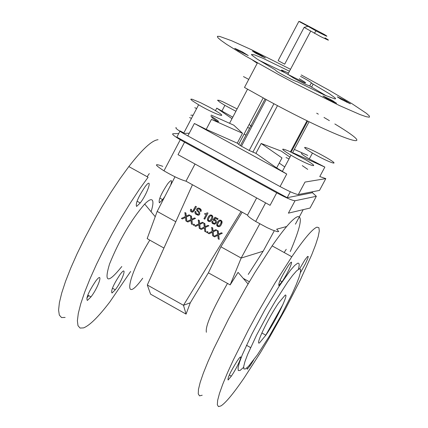 <?xml version="1.0" encoding="UTF-8"?>
<svg xmlns="http://www.w3.org/2000/svg" width="428" height="428" viewBox="0 0 428 428"><rect width="100%" height="100%" fill="white"/><g stroke="black" fill="none" stroke-linecap="round" stroke-linejoin="round"><path stroke-width="0.64" d="M308 26.295L316.019 30.907C326.655 36.434 329.496 37.653 324.542 34.561L300.146 21.716L298.856 21.4L308 26.295L304.137 27.381L284.684 64.173L278.13 60.637L298.856 21.4M304.137 27.381L320.797 36.669L327.966 40.039L328.41 40.162L328.137 39.793L324.98 37.841M282.052 70.181L288.525 73.044M299.268 78.72L304.725 82.037L305.747 82.984L304.356 82.657L287.83 74.354C282.919 71.546 280.832 70.112 281.57 70.064M87.339 300.467L90.977 296.898C98.954 286.621 103.918 270.063 95.631 281.207C88.617 291.81 85.857 298.23 87.339 300.467M147.141 176.711L149.308 173.602M170.612 185.297C172.473 179.674 171.51 179.166 167.712 183.778C161.099 193.804 158.323 200.154 159.376 202.813L162.672 199.657L164.834 196.532M111.997 293.02L115.276 289.799C122.75 280.19 127.988 263.889 120.198 274.332C113.457 284.518 110.724 290.746 111.997 293.02M136.586 206.451L140.24 202.963C148.131 192.771 153.229 175.721 145.022 186.801C138.148 197.244 135.334 203.792 136.586 206.451M88.762 295.652L86.798 298.059M65.12 317.448L61.53 317.539L59.321 315.083L58.588 310.107L59.385 302.703L61.712 293.052L65.527 281.41L70.732 268.115L77.179 253.563L84.674 238.209L92.988 222.544L101.848 207.066L110.97 192.274L120.059 178.642L128.833 166.583C142.31 149.201 152.047 140.245 158.044 139.721M130.647 271.475L109.819 301.954C98.429 316.864 89.671 325.51 83.546 327.896L80.073 328.062L77.992 325.676L77.382 320.765L78.297 313.419L80.737 303.816L84.658 292.212L89.95 278.938L96.466 264.402L104.009 249.048L112.35 233.367L121.215 217.863L130.321 203.032L139.373 189.347L148.088 177.235L128.833 166.583M228.108 380.021C227.386 378.197 230.408 371.841 237.187 360.948C244.982 349.36 238.749 365.41 231.318 376.153L228.108 380.021M286.236 249.315L284.16 252.525M299.654 268.741L305.02 259.705L307.646 256.431L308.246 256.511L307.791 258.41L305.346 263.905L300.37 272.791M253.622 360.092L250.118 365.731L247.224 369.225L247.074 367.738M278.81 285.524C278.323 283.272 281.41 276.782 288.06 266.066C295.785 254.548 289.371 271.084 282.02 281.731L278.81 285.524M245.474 368.952L243.874 368.973L243.698 366.48L244.966 361.553L247.635 354.421L256.618 335.028L268.843 312.253L275.386 301.093L287.589 282.175L292.618 275.402L296.572 270.892L299.263 268.848L300.579 269.34L300.472 272.304L298.963 277.558L296.155 284.813L292.19 293.704L281.64 314.585L269.298 336.274L257.469 354.737L248.39 366.448L245.474 368.952M285.101 295.197C289.456 292.64 275.996 320.535 265.847 335.21L259.491 342.865C254.804 346.081 268.228 317.988 278.607 302.965L285.101 295.197M243.607 367.347L240.022 370.498L238.278 370.536L238.054 367.866L239.386 362.596L242.221 354.951L251.83 334.15L264.937 309.712L278.789 286.803L290.468 270.229L294.715 265.419L297.61 263.257C299.391 262.669 299.643 264.702 298.359 269.351M282.951 304.463L265.43 335.82M221.014 405.894L218.462 406.6L217.322 404.738L217.654 400.314L219.484 393.396L222.779 384.157L227.461 372.841L233.41 359.766L248.374 329.967L256.923 314.184L274.797 283.357L291.805 256.752C304.287 238.519 312.686 228.648 316.998 227.156L318.914 227.739L319.293 230.986L318.175 236.748L315.602 244.805L311.691 254.885L300.376 279.837L285.567 308.743L268.88 338.484L260.39 352.683L244.228 377.801C233.586 393.348 225.85 402.711 221.014 405.894M202.209 395.226L199.528 395.857L198.26 393.921L198.464 389.427L200.165 382.455L203.343 373.163L207.917 361.804L213.781 348.702L228.616 318.892L246.036 287.445L255.024 272.363L272.138 245.87C284.743 227.739 293.303 217.98 297.824 216.605C302.805 216.295 300.285 227.942 290.264 251.541M151.063 211.796C153.08 205.392 153.459 201.486 152.191 200.085C150.934 198.945 148.436 200.272 144.696 204.054C131.059 219.939 119.348 239.894 109.573 263.926C103.79 282.962 107.867 283.823 121.809 266.516M289.97 157.119L281.239 151.089L261.166 143.471L255.928 153.358L249.187 150.458L240.397 145.627L237.273 143.155L242.494 133.274L233.752 125.169L211.25 115.079M247.561 127.496L249.572 128.272M189.599 117.572L191.46 118.401M196.639 108.53L194.777 107.696L196.634 108.546M217.772 121.766L211.796 117.582L212.192 116.823M193.146 115.196L190.851 115.186M232.779 117.192L216.761 108.134L231.997 118.674M244.147 133.953L245.913 135.184M251.894 126.458L249.117 124.548M307.732 155.407L294.352 149.399M292.624 152.641L324.857 167.081L309.278 158.991C303.361 155.482 300.82 153.566 301.654 153.256M261.166 143.471L281.982 157.927L276.654 167.942L255.928 153.358M286.032 157.531L289.012 158.911M307.727 169.376L302.28 165.62M210.774 115.977C220.853 122.21 221.078 123.35 211.453 119.396L242.494 133.274M215.792 229.702L216.787 230.146L213.053 231.864L216.654 230.178L215.792 229.702L212.909 231.066L212.561 227.91L211.625 227.391L212.128 231.409L208.158 233.271L209.105 233.795L212.234 232.233L212.641 235.764L213.615 236.304L213.053 231.864M211.625 227.391L212.695 227.883L213.042 230.992M213.187 231.832L213.615 236.304M212.144 232.281L211.753 232.506M211.844 232.495L209.105 233.795M217.617 219.548L218.125 218.81L215.027 217.199L212.807 219.981L213.449 220.452L214.31 220.286L215.145 220.677L215.525 222.234L214.69 223.304L213.631 223.437L212.769 222.672L212.807 221.538L212.004 221.18L211.876 222.517L212.502 223.555L214.498 224.208L216.236 222.838L216.493 221.661L216.033 220.452L215.156 219.81L214.064 219.676L215.236 218.232L217.617 219.548L217.991 218.842L215.027 217.199M213.893 220.297L213.449 220.452M212.004 221.18L212.941 221.511L213.16 223.042L214.203 223.47M215.316 218.275L214.112 219.671M215.257 223.962L214.99 224.053M215.124 224.026L214.829 224.117M214.963 224.09L214.663 224.17M205.017 213.374L204.498 214.118L206.226 214.08M204.67 219.163L208.008 213.074L207.403 212.839L208.008 213.069L204.803 219.131L203.937 218.756L206.403 214.043M207.403 212.839L206.002 213.353M193.627 224.117L194.596 224.55L193.627 224.117L193.178 224.962L194.012 225.422L194.456 224.577M194.596 224.55L194.012 225.422M194.542 217.922L191.669 219.286L191.321 216.135L190.385 215.616L190.888 219.628L186.929 221.49L187.876 222.014L190.995 220.447L191.402 223.972L192.375 224.513L191.808 220.078L195.398 218.398L194.542 217.922L195.398 218.398M190.385 215.616L191.46 216.108L191.808 219.206M195.537 218.366L191.808 220.078M191.947 220.051L192.375 224.513M191 220.5L190.514 220.72M190.615 220.714L187.876 222.014M189.01 214.856L190 215.3L186.276 217.012L189.861 215.327L189.01 214.856L186.137 216.215L185.789 213.069L184.853 212.55L185.356 216.557L181.408 218.424L182.349 218.949L185.468 217.381L185.87 220.907L186.843 221.442L186.276 217.012M184.853 212.55L185.929 213.042L186.276 216.14M186.421 216.985L186.843 221.442M185.377 217.435L184.987 217.654M185.083 217.649L182.349 218.949M220.318 224.438L218.82 225.989L217.782 225.733L217.419 224.935L218.51 222.095L220.11 220.805L220.848 221.116L221.217 221.913L220.318 224.438M219.928 220.827L218.831 221.779L217.611 224.283L217.74 225.486L218.863 225.968M219.532 220.131L220.843 220.19L221.966 221.228L222.068 222.747L221.362 224.54L221.897 221.42L221.126 220.441L219.762 220.083L218.649 220.618L217.585 221.966L216.766 223.807L216.712 225.347L217.478 226.38L218.959 226.749L220.067 226.166L221.121 224.759M221.255 224.732L220.912 225.117M221.041 225.085L220.698 225.433M220.832 225.401L220.49 225.711M220.618 225.684L220.276 225.957M220.409 225.925L220.067 226.166M220.201 226.134L219.853 226.337M219.987 226.31L219.634 226.487M219.767 226.455L219.414 226.605M219.543 226.573L219.184 226.69M219.318 226.663L218.959 226.749M211.052 219.307L209.56 220.859L208.522 220.602L208.163 219.805L209.255 216.964L210.844 215.68L211.587 215.985L211.951 216.782L211.052 219.307M210.678 215.696L209.576 216.654L208.356 219.152L208.484 220.361L209.597 220.843M210.501 214.952L211.823 215.182L212.764 216.268L212.753 217.841L211.994 219.601L212.668 217.649L212.63 216.295L211.86 215.316L210.501 214.952L209.388 215.493L208.329 216.841L207.51 218.681L207.457 220.217L208.372 221.346L209.699 221.618L210.806 221.035L211.86 219.628M211.994 219.601L211.646 219.987M211.78 219.955L211.437 220.302M211.571 220.276L211.229 220.581M211.362 220.554L211.015 220.827M211.148 220.8L210.806 221.035M210.94 221.003L210.592 221.206M210.726 221.18L210.373 221.356M210.506 221.324L210.153 221.474M210.287 221.442L209.929 221.56M210.062 221.533L209.699 221.618M195.478 206.269L196.404 206.681L195.478 206.269L192.723 211.207L192.022 211.325L191.364 210.886L191.482 209.517L190.722 209.217L190.471 209.784L190.396 210.779L190.872 211.576L192.006 212.17L193.065 212.047L196.404 206.681L194.034 210.934M190.722 209.217L191.621 209.49L191.455 210.79L192.493 211.32M201.272 210.87L200.299 208.885L198.03 208.045L199.298 208.195L200.571 208.982L201.208 209.95L201.133 210.892M198.169 208.024L196.917 208.623L196.511 209.918L198.881 212.893L198.966 213.807L198.046 214.396L196.752 213.973L195.805 212.85L195.901 211.71L195.125 211.368L194.89 212.753L195.521 214.021L197.977 215.214L199.036 214.947L199.801 214.075L199.641 212.406L197.426 209.998L197.822 208.971L199.485 209.271L200.181 209.988L200.16 211.127L200.941 211.491L201.101 211.047M195.125 211.368L196.04 211.683L195.944 212.823L196.532 213.679L198.325 214.353M198.373 210.913L198.565 211.239M199.175 214.92L198.902 215.022M199.036 214.995L198.758 215.081M198.897 215.054L198.613 215.134M198.747 215.107L198.458 215.172M202.391 222.271L199.512 223.635L199.164 220.484L198.228 219.965L198.726 223.978L194.767 225.84L195.714 226.364L198.838 224.796L199.245 228.327L200.218 228.868L199.651 224.427L203.246 222.747L202.391 222.271L203.246 222.747M198.228 219.965L199.298 220.452L199.646 223.555M203.38 222.715L199.651 224.427M199.79 224.4L200.218 228.868M198.747 224.85L198.357 225.069M198.453 225.064L195.714 226.364M207.933 225.347L208.923 225.791L205.194 227.503L208.789 225.818L207.933 225.347L205.049 226.706L204.702 223.555L203.765 223.036L204.268 227.049L200.304 228.916L201.251 229.44L204.381 227.873L204.782 231.398L205.756 231.939L205.194 227.503M203.765 223.036L204.841 223.528L205.189 226.631M205.328 227.471L205.756 231.939M204.29 227.926L203.894 228.145M203.99 228.135L201.251 229.44M207.013 231.548L207.981 231.976L207.013 231.548L206.564 232.388L207.398 232.853L207.848 232.008M207.981 231.976L207.398 232.853M221.351 232.784L222.341 233.228L218.606 234.94L222.207 233.26L221.351 232.784L218.462 234.148L218.114 230.992L217.178 230.473L217.675 234.491L213.706 236.352L214.653 236.877L217.788 235.309L218.194 238.84L219.168 239.386L218.606 234.94M217.178 230.473L218.248 230.96L218.596 234.073M218.735 234.908L219.168 239.386M217.697 235.363L217.306 235.582M217.397 235.571L214.653 236.877M147.312 284.989L183.478 305.292L186.068 314.109L150.57 294.159L147.312 284.989L192.445 184.736M241.023 211.55L183.478 305.292L190.299 302.778L208.383 272.845L230.173 284.898L238.075 272.379L248.063 283.983M290.345 191.749L287.167 197.699L176.855 137.126L179.921 131.278M312.584 191.755L312.028 192.793L287.167 197.699M180.108 130.909L183.831 132.953M186.068 314.109L190.299 302.778M142.706 278.243C122.167 306.582 127.1 277.002 149.784 240.151L163.94 248.053M206.387 332.262C205.092 326.591 212.117 310.332 227.45 283.486M174.982 176.796L157.183 211.405L147.168 238.589L149.784 240.151M230.173 284.898L241.162 258.052L220.912 246.806L208.383 272.845M220.912 246.806L242.168 212.186M248.245 274.423L263.14 251.22L274.3 230.767M276.734 192.825L270.073 205.317L178.021 154.658L184.559 142.203L276.734 192.825C286.305 197.945 292.404 200.582 295.031 200.743L316.346 196.286L312.194 192.477M316.346 196.286L310.049 208.04L288.392 213.155L295.031 200.743M189.272 133.22L184.586 133.365M178.727 133.547L172.955 133.723C171.649 134.001 174.089 136.013 180.268 139.753L184.559 142.203M303.19 209.661L295.422 224.17M286.642 226.524L276.67 229.199L278.724 231.516L277.499 231.714L272.138 229.922L266.917 227.552L255.693 221.474L265.606 202.861M256.672 197.939L247.523 215.14L185.993 181.178L195.024 164.015M247.523 215.14C247.742 216.167 250.466 218.28 255.693 221.474M162.801 166.358C153.973 163.143 154.364 164.636 163.967 170.831C173.345 176.293 180.686 179.739 185.993 181.178M157.183 211.405L175.785 221.736M263.14 251.22L241.162 258.052L259.785 223.844M237.273 143.155L206.2 129.384L194.382 123.483L286.744 174.041L276.654 167.942M279.238 163.084L284.738 166.936M319.673 190.075L319.502 190.406L298.353 194.526L305.004 182.077L325.815 178.62L319.78 176.561L324.857 167.081M298.353 194.526C295.737 194.344 289.644 191.691 280.067 186.565L183.532 133.525C177.347 129.786 174.902 127.79 176.192 127.533M237.133 108.937L222.506 101.597L219.28 100.339L217.526 100.222L219.869 102.228L224.893 105.358L235.903 111.269M304.8 147.355C303.976 147.649 306.523 149.549 312.451 153.053C329.111 162.843 343.433 167.439 326.329 157.574C315.655 151.56 308.481 148.152 304.8 147.355M289.333 151.33C279.966 147.467 280.511 148.762 290.986 155.209C308.679 165.625 323.584 170.157 305.448 159.681L289.333 151.33M209.699 107.369L200.432 102.629L191.814 99.114L190.744 99.248L192.22 100.698L198.603 104.79C215.814 114.934 231.73 120.038 214.021 109.803L209.699 107.369M336.574 103.271L326.698 98.461L322.937 95.984L329.929 99.146L336.574 103.271M265.381 57.973L255.751 53.254L252.397 51.034L259.336 54.212L265.381 57.973M243.468 76.585L248.732 79.389M248.256 55.57L238.268 50.702L234.753 48.364L241.948 51.633L248.256 55.57M350.382 103.833L340.849 99.173L337.269 96.824L344.032 99.906L350.382 103.833M289.478 71.235L262.883 58.256L254.66 54.907L251.477 54.383L251.969 55.228L257.1 59.043L275.183 69.844L276.809 71.364L280.886 73.798C289.071 78.313 294.496 80.956 297.16 81.711L324.617 95.112L334.894 98.938L335.627 98.729L334.947 97.787L329.565 93.86L311.306 83C311.991 82.978 310.156 81.721 305.806 79.234L300.52 76.361M311.306 83L309.717 86.001L305.228 84.166L294.052 78.335L288.386 74.67M257.228 63.269L252.632 60.166M259.015 60.278L285.385 72.937M309.717 86.001L326.468 95.915M333.722 101.238L333.476 102.008M301.264 74.964L328.971 90.174L352.1 103.774L366.411 113.329L369.412 116.052L369.369 117.208L366.224 116.716L360.039 114.565L339.522 105.582L295.283 83.503L279.447 75.082L245.212 55.849L226.642 44.368L220.918 40.334L217.815 37.627L217.408 36.31L219.65 36.412L231.505 40.697L251.493 49.728L290.51 69.282M334.84 123.96C387.051 155.498 339.345 139.496 266.435 99.687L244.49 87.451L257.426 62.9M316.699 113.211L318.336 114.153M323.991 117.443L329.383 120.643M229.563 123.291L247.539 89.195M252.83 152.202L277.51 105.625M307.031 120.712L290.457 151.838M309.091 121.723L292.533 152.817M291.11 152.143L307.679 121.028M273.936 103.72L249.187 150.458M241.446 146.221L266.136 99.526M263.193 97.921L238.61 144.423M215.439 110.649L216.761 108.134M194.382 123.483L187.828 135.97M286.744 174.041L280.067 186.565M325.815 178.62L319.502 190.406M206.2 129.384L211.453 119.396M316.019 30.907L314.323 33.293M310.632 31.287L287.83 74.354M90.977 296.898L87.788 295.101M162.672 199.657L159.804 198.068M115.276 289.799L112.409 288.183M140.24 202.963L137.046 201.192M231.318 376.153L229.285 375.003M250.594 347.584L246.458 345.262M250.118 365.731L249.406 365.33M282.02 281.731L279.982 280.597M291.805 256.752L272.138 245.87M265.847 335.21L261.845 332.968M249.364 281.779L243.377 278.451M265.076 98.948L240.397 145.627M144.696 204.054L155.236 216.707M163.967 170.831L180.268 139.753M221.779 111.275L224.893 105.358M309.278 158.991L312.451 153.053M282.298 171.516L290.986 155.209M183.532 133.525L198.603 104.79M332.888 100.762L332.481 101.527M262.134 55.742L261.776 56.426M346.867 101.457L346.493 102.164M313.189 84.065L311.595 87.066"/></g></svg>
